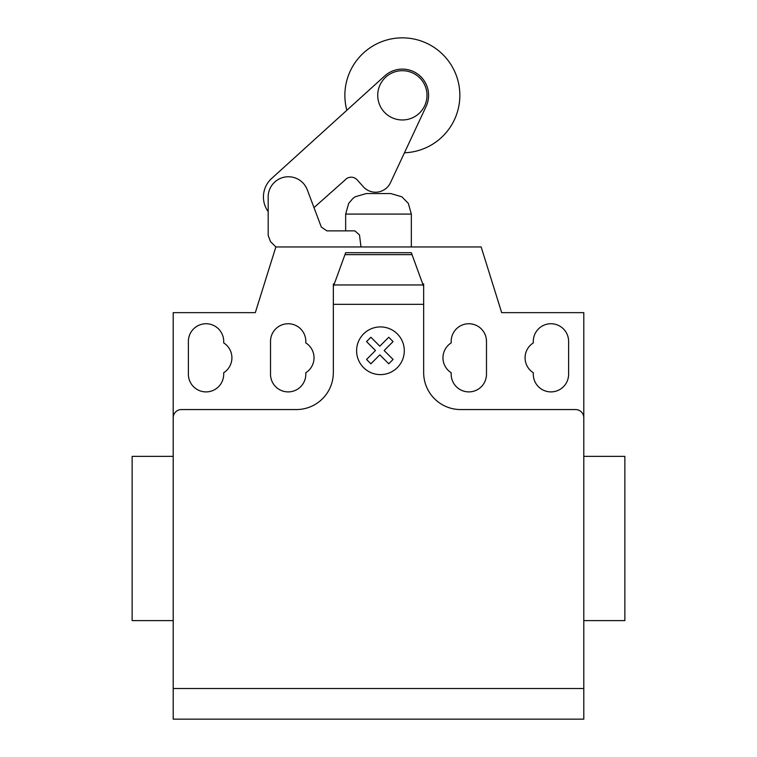 <?xml version="1.0" encoding="UTF-8"?>
<svg xmlns="http://www.w3.org/2000/svg" width="757" height="757" viewBox="0 0 757 757"><rect width="100%" height="100%" fill="white"/><g stroke="black" fill="none" stroke-linecap="round" stroke-linejoin="round"><path stroke-width="1.14" d="M377.724 95.335A24.64 24.64 0 0 0 402.364 119.975A24.64 24.64 0 0 0 426.995 95.335A24.64 24.64 0 0 0 402.364 70.694A24.64 24.64 0 0 0 377.724 95.335M173.202 688.501L583.798 688.501L583.798 719.15L173.202 719.15L173.202 312.65L255.317 312.65L275.851 246.952L270.486 241.587L268.186 235.455L268.186 197.87A20.221 20.221 0 0 1 307.314 189.856L321.299 227.015L326.854 230.866L354.882 230.866L359.49 234.935L360.994 246.952M268.186 211.629A24.953 24.953 0 0 1 271.687 178.434L384.745 75.908A26.221 26.221 0 0 1 426.115 106.434L390.29 183.071A16.455 16.455 0 0 1 363.048 186.468L357.304 180.005A8.09 8.09 0 0 0 345.041 180.005L313.994 207.607L321.299 227.015L326.854 230.866M404.456 152.782A57.485 57.485 0 0 0 459.849 95.335A57.485 57.485 0 0 0 402.364 37.85A57.485 57.485 0 0 0 346.848 110.276M583.798 632.918L583.798 620.608L624.866 620.608L624.866 456.367L583.798 456.367L583.798 402.979M173.202 620.608L132.134 620.608L132.134 456.367L173.202 456.367M188.389 341.398A17.657 17.657 0 0 1 206.046 323.741A17.657 17.657 0 0 1 223.703 341.398L223.703 342.902A17.657 17.657 0 0 1 223.703 372.737L223.703 374.242A17.657 17.657 0 0 1 206.046 391.899A17.657 17.657 0 0 1 188.389 374.242L188.389 341.398M568.611 341.398L568.611 374.242A17.657 17.657 0 0 1 550.954 391.899A17.657 17.657 0 0 1 533.297 374.242L533.297 372.737A17.657 17.657 0 0 1 533.297 342.902L533.297 341.398A17.657 17.657 0 0 1 550.954 323.741A17.657 17.657 0 0 1 568.611 341.398M583.798 688.501L583.798 312.65L501.683 312.65L481.149 246.952L275.851 246.952M583.798 417.769A8.213 8.213 0 0 0 575.594 409.556L460.625 409.556A36.951 36.951 0 0 1 423.665 372.595L423.665 304.333L333.335 304.333L333.335 286.543L345.656 252.706L411.344 252.706L423.665 286.543L423.665 304.333M412.054 254.645L344.946 254.645M345.656 252.706L411.344 252.706M423.665 286.543L423.665 283.913L422.709 283.913M173.202 417.769A8.213 8.213 0 0 1 181.406 409.556L296.375 409.556A36.951 36.951 0 0 0 333.335 372.595L333.335 304.333M334.291 283.913L333.335 283.913L333.335 286.543M305.819 372.737A17.657 17.657 0 0 0 305.819 342.902L305.819 341.398A17.657 17.657 0 0 0 288.171 323.741A17.657 17.657 0 0 0 270.514 341.398L270.514 374.242A17.657 17.657 0 0 0 288.171 391.899A17.657 17.657 0 0 0 305.819 374.242L305.819 372.737M451.181 342.902A17.657 17.657 0 0 0 451.181 372.737L451.181 374.242A17.657 17.657 0 0 0 468.829 391.899A17.657 17.657 0 0 0 486.486 374.242L486.486 341.398A17.657 17.657 0 0 0 468.829 323.741A17.657 17.657 0 0 0 451.181 341.398L451.181 342.902M411.344 246.952L411.344 214.089L345.656 214.089L345.656 230.866M345.656 214.089L348.693 203.359L352.961 198.4L355.147 196.792L366.18 193.574L390.82 193.574L401.853 196.792L408.307 203.359L411.344 214.089M393.082 359.452L388.748 363.795L379.815 354.853L370.892 363.795L366.549 359.452L375.481 350.519L366.549 341.577L370.892 337.253L379.815 346.186L388.748 337.253L393.082 341.577L384.149 350.519L393.082 359.452M404.304 350.765A23.855 23.855 0 0 0 368.527 330.109A23.855 23.855 0 0 0 368.527 371.422A23.855 23.855 0 0 0 404.304 350.765M423.087 284.963L333.913 284.963"/></g></svg>

